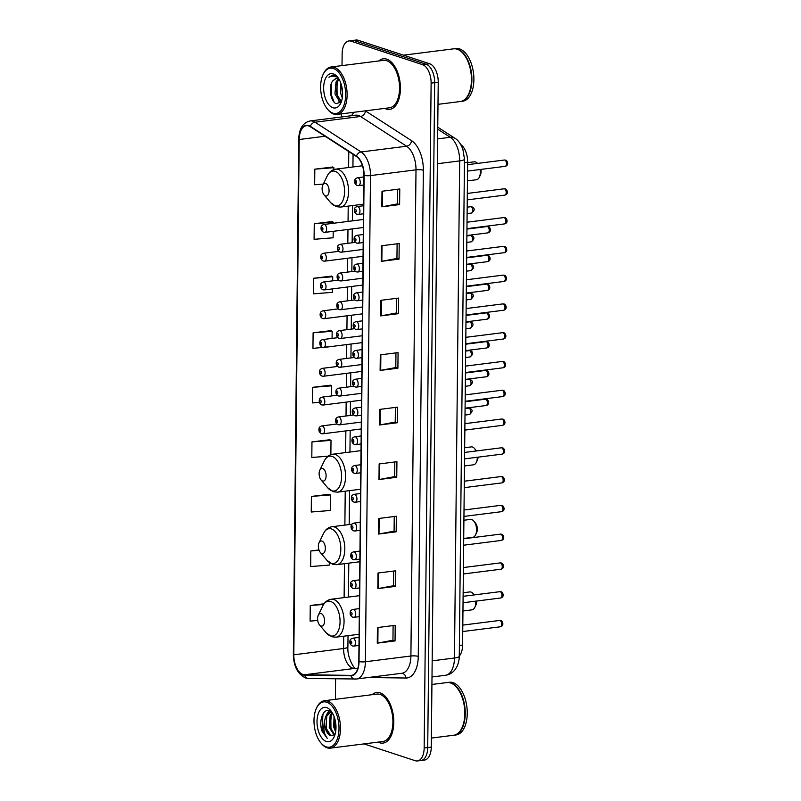 <?xml version="1.0" encoding="UTF-8"?>
<svg xmlns="http://www.w3.org/2000/svg" width="801" height="801" viewBox="0 0 801 801"><rect width="100%" height="100%" fill="white"/><g stroke="black" fill="none" stroke-linecap="round" stroke-linejoin="round"><path stroke-width="1.2" d="M460.805 144.591A15.93 8.561 82.8 0 1 467.654 162.172L462.598 645.075A15.93 8.561 82.8 0 1 459.273 656.079M364.034 743.899L415.268 760.73A15.93 8.561 -97.2 0 0 417.431 760.95L424.54 760.049A15.93 8.561 -97.2 0 0 431.268 747.113L438.227 82.213A15.93 8.561 -97.2 0 0 429.666 63.77L358.137 40.27A15.93 8.561 -97.2 0 0 355.974 40.05L352.42 40.501A15.93 8.561 -97.2 0 1 354.583 40.721A15.93 8.561 -97.2 0 0 352.42 40.501L348.866 40.951A15.93 8.561 -97.2 0 0 342.137 53.887L342.017 65.612M420.986 760.499A15.93 8.561 -97.2 0 0 427.714 747.553L434.673 82.663A15.93 8.561 -97.2 0 0 426.112 64.22L354.583 40.721L426.112 64.22A15.93 8.561 -97.2 0 1 434.673 82.663L427.714 747.553A15.93 8.561 -97.2 0 1 420.986 760.499M379.564 742.747A25.492 13.697 -97.2 0 0 383.028 743.108A25.492 13.697 -97.2 0 0 393.712 719.258A25.492 13.697 -97.2 0 0 380.095 692.875A25.492 13.697 -97.2 0 0 376.64 692.515A25.492 13.697 -97.2 0 0 372.105 694.697A25.492 13.697 -97.2 0 1 376.64 692.515A25.492 13.697 -97.2 0 1 380.095 692.875A25.492 13.697 -97.2 0 1 393.712 719.258A25.492 13.697 -97.2 0 1 383.028 743.108A25.492 13.697 -97.2 0 1 379.564 742.747A25.492 13.697 -97.2 0 1 378.092 742.116A25.492 13.697 -97.2 0 0 379.564 742.747M386.202 109.016A25.492 13.697 -97.2 0 0 389.656 109.377A25.492 13.697 -97.2 0 0 400.35 85.527A25.492 13.697 -97.2 0 0 386.723 59.154A25.492 13.697 -97.2 0 0 383.268 58.793A25.492 13.697 -97.2 0 0 378.743 60.976A25.492 13.697 -97.2 0 1 383.268 58.793A25.492 13.697 -97.2 0 1 386.723 59.154A25.492 13.697 -97.2 0 1 400.35 85.527A25.492 13.697 -97.2 0 1 389.656 109.377A25.492 13.697 -97.2 0 1 386.202 109.016A25.492 13.697 -97.2 0 1 384.73 108.395A25.492 13.697 -97.2 0 0 386.202 109.016M302.938 674.472A16.991 9.131 82.8 0 1 293.807 654.797L299.204 139.504A16.991 9.131 82.8 0 1 306.382 125.697A16.991 9.131 82.8 0 1 310.297 126.718L356.385 156.465A16.991 9.131 82.8 0 1 363.894 175.359L358.808 661.526A16.991 9.131 82.8 0 1 351.629 675.333A16.991 9.131 82.8 0 1 350.948 675.373L304.56 674.752A16.991 9.131 82.8 0 1 302.938 674.472M302.938 674.893A17.422 9.362 -97.2 0 0 304.59 675.173L350.978 675.794A17.422 9.362 -97.2 0 0 359.038 661.606L364.135 175.439A17.422 9.362 -97.2 0 0 356.425 156.075L310.337 126.328A17.422 9.362 -97.2 0 0 298.973 139.424L293.577 654.717A17.422 9.362 -97.2 0 0 302.938 674.893M332.605 167.039L314.823 169.171L314.663 184.761L323.304 184.07M332.035 221.577L314.252 223.719L314.092 239.299L333.136 237.787L333.196 231.329M331.464 276.125L313.682 278.257L313.521 293.837L332.555 292.335L332.595 288.881M330.893 330.663L313.111 332.795L312.951 348.385L331.994 346.433M329.171 494.287L311.399 496.43L311.239 512.009L330.272 510.497L330.443 494.918L329.001 494.207M329.752 439.749L311.969 441.882L311.809 457.471L328.02 456.18M330.322 385.211L312.54 387.344L312.38 402.923L319.479 402.362M417.431 760.95A15.93 8.561 -97.2 0 0 424.16 748.004L431.118 83.114A15.93 8.561 -97.2 0 0 422.558 64.671L351.028 41.171A15.93 8.561 -97.2 0 0 348.866 40.951M341.506 113.852L341.476 116.986M335.599 678.827L335.379 699.333M380.855 300.315L398.638 298.072L398.467 313.662L380.695 315.904L380.855 300.315M381.426 245.777L399.208 243.534L399.038 259.113L381.266 261.356L381.426 245.777M381.997 191.239L399.779 188.986L399.609 204.575L381.837 206.818L381.997 191.239M379.143 463.949L396.926 461.696L396.755 477.286L378.983 479.529L379.143 463.949M378.573 518.487L396.345 516.245L396.185 531.824L378.412 534.067L378.573 518.487M378.002 573.025L395.774 570.783L395.614 586.362L377.842 588.615L378.002 573.025M377.431 627.573L395.203 625.321L395.043 640.91L377.271 643.153L377.431 627.573M380.285 354.863L398.067 352.62L397.897 368.2L380.125 370.442L380.285 354.863M379.714 409.401L397.496 407.158L397.326 422.738L379.554 424.991L379.714 409.401M318.958 549.937L310.828 550.968L310.668 566.547L329.702 565.045L329.732 562.843M324.065 603.764L310.257 605.506L310.097 621.095L317.727 620.485M397.326 422.738L395.233 422.057L380.135 424.9A4.245 0.881 -179.4 0 1 379.554 424.991M397.897 368.2L395.804 367.509M395.954 352.881L395.804 367.549L380.705 370.352A4.245 0.881 -179.4 0 1 380.125 370.442M395.043 640.91L392.951 640.219M393.101 625.591L392.951 640.259L377.852 643.063A4.245 0.881 -179.4 0 1 377.271 643.153M395.614 586.362L393.521 585.681M393.671 571.053L393.521 585.721L378.422 588.525A4.245 0.881 -179.4 0 1 377.842 588.615M396.185 531.824L394.092 531.133M394.242 516.505L394.092 531.173L378.993 533.977A4.245 0.881 -179.4 0 1 378.412 534.067M396.755 477.286L394.663 476.595M394.813 461.967L394.663 476.635L379.564 479.439A4.245 0.881 -179.4 0 1 378.983 479.529M399.609 204.575L397.516 203.885L382.417 206.728A4.245 0.881 -179.4 0 1 381.837 206.818M399.038 259.113L396.946 258.423M397.106 243.794L396.946 258.473L381.847 261.266A4.245 0.881 -179.4 0 1 381.266 261.356M398.467 313.662L396.375 312.971L381.276 315.814A4.245 0.881 -179.4 0 1 380.695 315.904M312.54 387.344L331.584 385.832L331.474 395.954M331.584 385.832L330.142 385.121M311.969 441.882L331.013 440.37L330.863 454.648M331.013 440.37L329.571 439.659M311.399 496.43L330.443 494.918M310.828 550.968L319.088 550.317M310.257 605.506L323.604 604.455M313.111 332.795L332.155 331.294L332.075 338.392M332.155 331.294L330.713 330.573M313.682 278.257L332.725 276.745L332.685 280.841M332.725 276.745L331.284 276.035M314.252 223.719L333.296 222.207L333.286 223.289M333.296 222.207L331.854 221.497M314.823 169.171L333.867 167.669L333.847 169.582M333.867 167.669L332.425 166.948M395.384 407.419L395.233 422.097M396.525 298.342L396.375 313.011M397.676 189.256L397.516 203.925M326.738 702.207A22.839 12.275 -97.2 0 0 316.535 708.064A22.839 12.275 -97.2 0 0 320.951 742.988A22.839 12.275 -97.2 0 0 326.267 746.882A22.839 12.275 -97.2 0 0 339.003 728.65A22.839 12.275 -97.2 0 0 326.738 702.207M320.951 742.988L321.581 743.739A23.9 12.846 -97.2 0 0 327.148 747.814A23.9 12.846 -97.2 0 0 330.382 748.144A23.9 12.846 -97.2 0 0 340.405 725.786A23.9 12.846 -97.2 0 0 327.629 701.055A23.9 12.846 -97.2 0 0 324.395 700.725A23.9 12.846 -97.2 0 0 316.966 707.183L316.535 708.064M330.382 748.144L382.828 741.526A23.9 12.846 -97.2 0 0 392.84 719.168A23.9 12.846 -97.2 0 0 380.075 694.437A23.9 12.846 -97.2 0 0 376.83 694.097L324.395 700.725M431.359 738.071L453.596 735.258A26.553 14.268 -97.2 0 0 461.857 728.089A26.553 14.268 -97.2 0 0 456.72 687.468A26.553 14.268 -97.2 0 0 450.542 682.943A26.553 14.268 -97.2 0 0 446.938 682.572L431.929 684.465M453.817 735.228A26.553 14.268 -97.2 0 0 454.047 735.208A26.553 14.268 -97.2 0 0 465.171 710.367A26.553 14.268 -97.2 0 0 450.983 682.883A26.553 14.268 -97.2 0 0 447.389 682.512A26.553 14.268 -97.2 0 0 447.168 682.542M454.047 735.208L456.039 734.958A26.553 14.268 -97.2 0 0 467.173 710.107A26.553 14.268 -97.2 0 0 452.986 682.632A26.553 14.268 -97.2 0 0 449.391 682.262L447.389 682.512M334.237 735.338L329.261 727.468L330.122 715.633L332.205 712.65M335.619 731.914L333.707 726.908L334.047 716.474M335.859 730.061L334.818 726.767L334.658 718.307M334.718 734.907L330.372 727.328L331.234 715.493L332.565 713.28M331.854 712.109L329.672 710.777C323.053 707.844 318.488 721.14 322.012 731.103L327.239 738.322C324.135 734.547 323.183 729.05 324.375 721.831A12.005 6.448 -97.2 0 0 330.823 735.729L325.927 727.899L326.798 716.054L330.943 711.919M324.375 721.831L325.687 716.194L330.382 711.959L331.724 711.999M330.382 711.959L331.504 711.809M326.317 741.486A17.322 9.302 -97.2 0 0 334.057 737.05A17.322 9.302 -97.2 0 0 330.713 710.557A17.322 9.302 -97.2 0 0 326.678 707.613A17.322 9.302 -97.2 0 0 317.016 721.431A17.322 9.302 -97.2 0 0 326.317 741.486M330.823 735.729L334.988 734.617M461.907 727.969A26.293 14.128 -97.2 0 0 461.957 727.869A26.293 14.128 -97.2 0 0 456.88 687.658A26.293 14.128 -97.2 0 0 456.8 687.558M327.239 738.322L322.052 729.17L322.943 714.522L324.275 712.139M328.2 733.456L326.498 728.61L326.387 717.085M327.719 713.24L329.451 710.697M332.645 732.895L330.943 728.049L330.833 716.525M335.909 729.391L334.818 718.837M326.668 714.442L329.061 710.597M331.103 713.881L331.904 712.189M473.982 594.953A9.031 4.856 -97.2 0 0 473.051 593.591A9.031 4.856 -97.2 0 0 470.948 592.049A9.031 4.856 -97.2 0 0 469.726 591.929L463.138 592.76M321.151 613.566A6.378 3.424 -97.2 0 0 318.307 615.198A6.378 3.424 -97.2 0 0 319.539 624.95A6.378 3.424 -97.2 0 0 321.021 626.032A6.378 3.424 -97.2 0 0 324.575 620.945A6.378 3.424 -97.2 0 0 321.151 613.566M462.948 610.983L471.989 609.841A9.031 4.856 -97.2 0 0 474.793 607.398A9.031 4.856 -97.2 0 0 475.754 601.15M474.793 607.398L475.854 605.206A6.378 3.424 -97.2 0 0 476.555 601.05M463.709 538.462L472.74 537.331A9.031 4.856 -97.2 0 0 475.554 534.888A9.031 4.856 -97.2 0 0 473.812 521.081A9.031 4.856 -97.2 0 0 471.709 519.539A9.031 4.856 -97.2 0 0 470.477 519.408L463.899 520.239M321.912 541.055A6.378 3.424 -97.2 0 0 319.068 542.688A6.378 3.424 -97.2 0 0 320.3 552.43A6.378 3.424 -97.2 0 0 321.782 553.521A6.378 3.424 -97.2 0 0 325.336 548.435A6.378 3.424 -97.2 0 0 321.912 541.055M475.554 534.888L476.615 532.685A6.378 3.424 -97.2 0 0 475.383 522.943L473.812 521.081M476.044 450.993A9.031 4.856 -97.2 0 0 474.562 448.56A9.031 4.856 -97.2 0 0 472.47 447.018A9.031 4.856 -97.2 0 0 471.238 446.898L464.66 447.729M322.673 468.535A6.378 3.424 -97.2 0 0 319.819 470.167A6.378 3.424 -97.2 0 0 321.051 479.919A6.378 3.424 -97.2 0 0 322.543 481A6.378 3.424 -97.2 0 0 326.097 475.914A6.378 3.424 -97.2 0 0 322.673 468.535M464.47 465.952L473.501 464.81A9.031 4.856 -97.2 0 0 476.315 462.367A9.031 4.856 -97.2 0 0 477.316 457.261M476.315 462.367L477.376 460.175A6.378 3.424 -97.2 0 0 478.067 457.161M476.525 450.933A6.378 3.424 -97.2 0 0 476.144 450.422L474.562 448.56M477.496 163.414A9.031 4.856 -97.2 0 0 475.454 161.952A9.031 4.856 -97.2 0 0 474.222 161.822L467.644 162.653M325.657 183.459A6.378 3.424 -97.2 0 0 322.813 185.101A6.378 3.424 -97.2 0 0 324.045 194.843A6.378 3.424 -97.2 0 0 325.526 195.935A6.378 3.424 -97.2 0 0 329.081 190.838A6.378 3.424 -97.2 0 0 325.657 183.459M467.454 180.876L476.485 179.734A9.031 4.856 -97.2 0 0 479.298 177.301A9.031 4.856 -97.2 0 0 480.079 169.512M479.298 177.301L480.36 175.099A6.378 3.424 -97.2 0 0 480.88 169.411M333.366 68.486A22.839 12.275 -97.2 0 0 323.173 74.333A22.839 12.275 -97.2 0 0 327.589 109.266A22.839 12.275 -97.2 0 0 332.906 113.161A22.839 12.275 -97.2 0 0 345.642 94.929A22.839 12.275 -97.2 0 0 333.366 68.486M327.589 109.266L328.22 110.017A23.9 12.846 -97.2 0 0 333.777 114.082A23.9 12.846 -97.2 0 0 337.021 114.423A23.9 12.846 -97.2 0 0 347.043 92.065A23.9 12.846 -97.2 0 0 334.267 67.334A23.9 12.846 -97.2 0 0 331.033 66.994A23.9 12.846 -97.2 0 0 323.604 73.462L323.173 74.333M337.021 114.423L389.466 107.795A23.9 12.846 -97.2 0 0 399.479 85.437A23.9 12.846 -97.2 0 0 386.713 60.716A23.9 12.846 -97.2 0 0 383.469 60.375L331.033 66.994M437.997 104.34L460.235 101.537A26.553 14.268 -97.2 0 0 468.495 94.358A26.553 14.268 -97.2 0 0 463.358 53.747A26.553 14.268 -97.2 0 0 457.181 49.221A26.553 14.268 -97.2 0 0 453.576 48.841L403.484 55.169M460.455 101.507A26.553 14.268 -97.2 0 0 460.675 101.477A26.553 14.268 -97.2 0 0 471.809 76.636A26.553 14.268 -97.2 0 0 457.621 49.161A26.553 14.268 -97.2 0 0 454.027 48.791A26.553 14.268 -97.2 0 0 453.807 48.821M460.675 101.477L462.678 101.226A26.553 14.268 -97.2 0 0 473.812 76.385A26.553 14.268 -97.2 0 0 459.624 48.911A26.553 14.268 -97.2 0 0 456.019 48.531L454.027 48.791M338.983 79.159L336.08 78.348L332.695 80.941L336.33 78.328M341.276 101.897L339.644 101.727L334.958 93.867L336.019 82.002L338.402 78.818M341.376 101.657L336.37 93.687L337.431 81.832L339.073 79.319M342.287 97.952L340.595 93.156L340.906 83.364M342.578 95.139L341.727 86.148M337.902 77.547L335.178 75.524L332.565 75.114L328.961 77.317C331.264 75.905 333.687 75.795 336.22 76.956M332.956 107.755A17.322 9.302 -97.2 0 0 340.685 103.319A17.322 9.302 -97.2 0 0 337.341 76.836A17.322 9.302 -97.2 0 0 333.316 73.882A17.322 9.302 -97.2 0 0 323.654 87.709A17.322 9.302 -97.2 0 0 332.956 107.755M332.695 80.941C327.939 86.808 330.833 101.887 336.15 103.679L341.246 101.947M468.545 94.248A26.293 14.128 -97.2 0 0 468.595 94.138A26.293 14.128 -97.2 0 0 463.519 53.927A26.293 14.128 -97.2 0 0 463.439 53.837M328.961 77.317L332.785 75.094M334.157 102.178L331.444 95.309L331.434 83.244M340.675 102.648L340.075 101.867M338.803 99.654L337.091 94.598L337.001 82.863M342.618 93.357L342.057 87.709M340.255 103.069L339.003 101.397M459.384 645.476L462.598 645.075M464.44 162.573L467.654 162.172M431.268 747.113L424.16 748.004M358.137 40.27L351.028 41.171M429.666 63.77L422.558 64.671M438.227 82.213L431.118 83.114M459.273 656.219A10.623 2.213 -179.4 0 1 454.467 658.022L459.674 160.911A21.247 11.414 -97.2 0 0 450.272 137.291A10.623 8.17 -57.2 0 1 454.918 138.263C457.812 139.734 460.455 143.329 462.848 149.036L464.48 159.109L459.273 656.219C459.213 656.369 459.644 660.344 457.001 666.562L454.978 669.786C452.505 672.88 449.351 674.712 445.496 675.273A21.247 11.414 -97.2 0 0 454.467 658.022L432.17 660.835M437.736 129.201L450.272 137.291L437.636 138.883M464.48 159.109A10.623 2.213 -179.4 0 1 459.674 160.911L437.376 163.724M293.807 654.797L343.579 648.51A16.991 9.131 -97.2 0 0 352.71 668.184A16.991 9.131 -97.2 0 0 354.332 668.465L357.787 668.515M351.569 115.704A26.553 14.268 82.8 0 1 354.022 112.28M310.337 126.328A5.307 4.085 -57.2 0 1 315.013 122.223L360.52 116.475A21.247 11.414 -97.2 0 0 358.498 115.494A21.247 11.414 -97.2 0 0 355.624 115.194L310.117 120.941A21.247 11.414 82.8 0 1 315.013 122.223L361.091 151.97A21.247 11.414 82.8 0 1 370.493 175.589L365.396 661.756A5.307 1.111 -179.4 0 1 359.038 661.606M298.973 139.424A5.307 1.111 -179.4 0 1 298.743 139.104L293.346 654.387C293.667 666.362 297.742 674.212 305.561 677.936L308.665 678.467A5.307 4.466 -89.2 0 1 304.59 675.173M364.135 175.439A5.307 1.111 0.6 0 0 370.493 175.589L415.999 169.842A21.247 11.414 -97.2 0 0 406.598 146.223L360.52 116.475A5.307 4.085 122.8 0 0 365.516 110.959L411.604 140.706A26.553 14.268 82.8 0 1 423.349 170.233L418.262 656.399A26.553 14.268 82.8 0 1 405.977 678.026L368.2 677.526M356.425 156.075A5.307 4.085 -57.2 0 1 361.091 151.97L406.598 146.223A5.307 4.085 122.8 0 0 411.604 140.706M355.574 679.058A5.307 4.466 -89.2 0 1 355.053 679.088A5.307 4.466 -89.2 0 1 350.978 675.794M418.262 656.399A5.307 1.111 -179.4 0 0 410.903 656.009L365.396 661.756A21.247 11.414 82.8 0 1 356.435 679.008L401.942 673.261A21.247 11.414 -97.2 0 0 410.903 656.009L415.999 169.842A5.307 1.111 -179.4 0 1 423.349 170.233M405.977 678.026A5.307 4.466 90.8 0 0 401.752 673.291M299.204 139.504L325.046 136.24M348.785 151.569L348.615 167.519M348.215 206.107L348.055 221.416M347.974 229.456L347.824 243.334M347.674 258.242L347.524 272.11M347.364 287.018L347.223 300.886M347.063 315.794L346.923 329.662M346.763 344.57L346.623 358.437M346.463 373.346L346.322 387.213M346.162 402.122L346.022 415.989M345.862 430.898L345.631 452.585M345.231 491.183L344.871 525.106M344.47 563.704L344.12 597.616M343.709 636.214L343.579 648.51A9.562 1.992 -179.4 0 0 347.904 646.888C347.003 658.422 355.243 670.067 355.604 668.455M304.56 674.752L354.332 668.465A9.562 8.04 90.8 0 1 355.274 668.414L357.807 668.445M350.948 675.373L352.3 675.203M380.295 409.331L380.135 424.9M379.724 463.869L379.564 479.439M379.153 518.417L378.993 533.977M378.583 572.955L378.422 588.525M378.012 627.493L377.852 643.063M380.865 354.783L380.705 370.352M381.436 300.245L381.276 315.814M382.007 245.707L381.847 261.266M382.578 191.159L382.417 206.728M319.539 624.95L326.177 632.8A17.562 9.442 -97.2 0 0 330.272 635.794A17.562 9.442 -97.2 0 0 340.065 621.776A17.562 9.442 -97.2 0 0 330.633 601.441A17.562 9.442 -97.2 0 0 322.783 605.936L318.307 615.198M359.088 634.272L335.989 637.185A19.124 10.273 -97.2 0 0 343.999 619.303A19.124 10.273 -97.2 0 0 333.787 599.518A19.124 10.273 -97.2 0 0 331.193 599.248C327.519 599.819 324.715 602.052 322.783 605.936M320.3 552.43L326.938 560.289A17.562 9.442 -97.2 0 0 331.033 563.283A17.562 9.442 -97.2 0 0 340.825 549.256A17.562 9.442 -97.2 0 0 331.394 528.92A17.562 9.442 -97.2 0 0 323.544 533.426L319.068 542.688M359.849 561.751L336.75 564.675A19.124 10.273 -97.2 0 0 344.76 546.793A19.124 10.273 -97.2 0 0 334.548 527.008A19.124 10.273 -97.2 0 0 331.954 526.738C328.28 527.298 325.476 529.531 323.544 533.426M321.051 479.919L327.699 487.769A17.562 9.442 -97.2 0 0 331.784 490.763A17.562 9.442 -97.2 0 0 341.586 476.745A17.562 9.442 -97.2 0 0 332.145 456.41A17.562 9.442 -97.2 0 0 324.305 460.905L319.819 470.167M360.61 489.241L337.511 492.164A19.124 10.273 -97.2 0 0 345.521 474.272A19.124 10.273 -97.2 0 0 335.309 454.487A19.124 10.273 -97.2 0 0 332.715 454.217C329.041 454.788 326.237 457.021 324.305 460.905M324.045 194.843L330.683 202.703A17.562 9.442 -97.2 0 0 334.778 205.697A17.562 9.442 -97.2 0 0 344.57 191.669A17.562 9.442 -97.2 0 0 335.138 171.334A17.562 9.442 -97.2 0 0 327.289 175.84L322.813 185.101M363.594 204.165L340.495 207.089A19.124 10.273 -97.2 0 0 348.505 189.196A19.124 10.273 -97.2 0 0 338.292 169.422A19.124 10.273 -97.2 0 0 335.699 169.151C332.025 169.712 329.221 171.945 327.289 175.84M468.595 408.17L469.827 408.29C473.001 409.782 472.85 411.854 469.386 414.497A3.184 1.712 -97.2 0 0 470.728 411.514A3.184 1.712 -97.2 0 0 469.026 408.22A3.184 1.712 -97.2 0 0 468.595 408.17L465.071 408.62M322.372 425.962A3.985 2.143 82.8 0 1 324.505 430.087A3.985 2.143 82.8 0 1 322.833 433.812L321.491 433.681C319.429 432.59 318.608 430.958 319.028 428.785C318.988 427.434 319.919 426.472 321.832 425.912A3.985 2.143 82.8 0 1 322.372 425.962M320.1 431.439A1.332 0.711 -97.2 0 0 320.841 430.377A1.332 0.711 -97.2 0 0 320.12 428.845A1.332 0.711 -97.2 0 0 319.379 429.897A1.332 0.711 -97.2 0 0 320.1 431.439M468.895 379.394L470.127 379.514C473.301 381.006 473.151 383.078 469.686 385.722A3.184 1.712 -97.2 0 0 471.028 382.738A3.184 1.712 -97.2 0 0 469.326 379.444A3.184 1.712 -97.2 0 0 468.895 379.394L465.371 379.844M322.673 397.186A3.985 2.143 82.8 0 1 324.805 401.311A3.985 2.143 82.8 0 1 323.133 405.036L321.792 404.905C319.729 403.814 318.908 402.182 319.329 400.009C319.289 398.658 320.23 397.696 322.132 397.126A3.985 2.143 82.8 0 1 322.673 397.186M320.4 402.663A1.332 0.711 -97.2 0 0 321.141 401.601A1.332 0.711 -97.2 0 0 320.43 400.059A1.332 0.711 -97.2 0 0 319.689 401.121A1.332 0.711 -97.2 0 0 320.4 402.663M469.196 350.618L470.427 350.738C473.601 352.23 473.451 354.302 469.997 356.946A3.184 1.712 -97.2 0 0 471.328 353.962A3.184 1.712 -97.2 0 0 469.626 350.668A3.184 1.712 -97.2 0 0 469.196 350.618L465.671 351.068M322.973 368.41A3.985 2.143 82.8 0 1 325.106 372.525A3.985 2.143 82.8 0 1 323.434 376.26L322.092 376.13C320.03 375.038 319.209 373.406 319.629 371.233C319.589 369.882 320.53 368.921 322.433 368.35A3.985 2.143 82.8 0 1 322.973 368.41M320.7 373.887A1.332 0.711 -97.2 0 0 321.441 372.825A1.332 0.711 -97.2 0 0 320.73 371.284A1.332 0.711 -97.2 0 0 319.989 372.345A1.332 0.711 -97.2 0 0 320.7 373.887M469.496 321.842L470.728 321.962C473.902 323.454 473.751 325.516 470.297 328.17A3.184 1.712 -97.2 0 0 471.629 325.186A3.184 1.712 -97.2 0 0 469.927 321.892A3.184 1.712 -97.2 0 0 469.496 321.842L465.972 322.282M323.274 339.634A3.985 2.143 82.8 0 1 325.406 343.749A3.985 2.143 82.8 0 1 323.734 347.484L322.392 347.344C320.33 346.262 319.509 344.63 319.929 342.458C319.889 341.096 320.831 340.135 322.733 339.574A3.985 2.143 82.8 0 1 323.274 339.634M321.001 345.111A1.332 0.711 -97.2 0 0 321.742 344.05A1.332 0.711 -97.2 0 0 321.031 342.508A1.332 0.711 -97.2 0 0 320.29 343.569A1.332 0.711 -97.2 0 0 321.001 345.111M469.797 293.066L471.028 293.186C474.202 294.678 474.062 296.74 470.598 299.384A3.184 1.712 -97.2 0 0 471.929 296.41A3.184 1.712 -97.2 0 0 470.227 293.106A3.184 1.712 -97.2 0 0 469.797 293.066L466.272 293.506M323.574 310.858A3.985 2.143 82.8 0 1 325.707 314.973A3.985 2.143 82.8 0 1 324.035 318.698L322.693 318.568C320.63 317.486 319.809 315.854 320.23 313.682C320.19 312.32 321.131 311.359 323.043 310.798A3.985 2.143 82.8 0 1 323.574 310.858M321.301 316.325A1.332 0.711 -97.2 0 0 322.042 315.274A1.332 0.711 -97.2 0 0 321.331 313.732A1.332 0.711 -97.2 0 0 320.59 314.793A1.332 0.711 -97.2 0 0 321.301 316.325M470.097 264.29L471.328 264.41C474.502 265.902 474.362 267.965 470.898 270.608A3.184 1.712 -97.2 0 0 472.23 267.634A3.184 1.712 -97.2 0 0 470.527 264.33A3.184 1.712 -97.2 0 0 470.097 264.29L466.572 264.73M323.884 282.072A3.985 2.143 82.8 0 1 326.007 286.197A3.985 2.143 82.8 0 1 324.335 289.922L322.993 289.792C320.931 288.71 320.11 287.078 320.53 284.906C320.5 283.544 321.431 282.583 323.344 282.022A3.985 2.143 82.8 0 1 323.884 282.072M321.601 287.549A1.332 0.711 -97.2 0 0 322.342 286.488A1.332 0.711 -97.2 0 0 321.632 284.956A1.332 0.711 -97.2 0 0 320.891 286.017A1.332 0.711 -97.2 0 0 321.601 287.549M470.397 235.514L471.629 235.624C474.803 237.116 474.663 239.189 471.198 241.832A3.184 1.712 -97.2 0 0 472.53 238.848A3.184 1.712 -97.2 0 0 470.828 235.554A3.184 1.712 -97.2 0 0 470.397 235.514L466.873 235.955M324.185 253.296A3.985 2.143 82.8 0 1 326.307 257.421A3.985 2.143 82.8 0 1 324.635 261.146L323.294 261.016C321.241 259.925 320.41 258.302 320.831 256.12C320.8 254.768 321.732 253.807 323.644 253.246A3.985 2.143 82.8 0 1 324.185 253.296M321.902 258.773A1.332 0.711 -97.2 0 0 322.643 257.712A1.332 0.711 -97.2 0 0 321.932 256.18A1.332 0.711 -97.2 0 0 321.191 257.241A1.332 0.711 -97.2 0 0 321.902 258.773M470.698 206.728L471.929 206.848C475.103 208.34 474.963 210.413 471.499 213.056A3.184 1.712 -97.2 0 0 472.83 210.072A3.184 1.712 -97.2 0 0 471.128 206.778A3.184 1.712 -97.2 0 0 470.698 206.728L467.183 207.179M324.485 224.52A3.985 2.143 82.8 0 1 326.608 228.645A3.985 2.143 82.8 0 1 324.946 232.37L323.604 232.24C321.541 231.149 320.72 229.517 321.131 227.344C321.101 225.992 322.032 225.031 323.944 224.47A3.985 2.143 82.8 0 1 324.485 224.52M322.202 229.997A1.332 0.711 -97.2 0 0 322.943 228.936A1.332 0.711 -97.2 0 0 322.232 227.404A1.332 0.711 -97.2 0 0 321.491 228.455A1.332 0.711 -97.2 0 0 322.202 229.997M485.686 399.258A3.184 1.712 -97.2 0 0 485.256 399.208L486.487 399.329C488.019 399.168 490.552 404.485 486.057 405.536A3.184 1.712 -97.2 0 0 487.388 402.553A3.184 1.712 -97.2 0 0 485.686 399.258M353.621 415.038L338.503 416.941A3.985 2.143 82.8 0 1 339.043 417.001A3.985 2.143 82.8 0 1 341.166 421.116A3.985 2.143 82.8 0 1 339.504 424.85L361.311 422.087M336.79 419.874A1.332 0.711 -97.2 0 0 336.05 420.936A1.332 0.711 -97.2 0 0 336.76 422.477A1.332 0.711 -97.2 0 0 337.501 421.416A1.332 0.711 -97.2 0 0 336.79 419.874M485.997 370.473A3.184 1.712 -97.2 0 0 485.556 370.432L486.798 370.553C488.32 370.392 490.853 375.709 486.357 376.76A3.184 1.712 -97.2 0 0 487.699 373.777A3.184 1.712 -97.2 0 0 485.997 370.473M353.922 386.252L338.803 388.165A3.985 2.143 82.8 0 1 339.344 388.225A3.985 2.143 82.8 0 1 341.466 392.34A3.985 2.143 82.8 0 1 339.804 396.064L361.611 393.311M337.091 391.098A1.332 0.711 -97.2 0 0 336.35 392.16A1.332 0.711 -97.2 0 0 337.061 393.702A1.332 0.711 -97.2 0 0 337.802 392.64A1.332 0.711 -97.2 0 0 337.091 391.098M486.297 341.697A3.184 1.712 -97.2 0 0 485.857 341.657L487.098 341.777C488.62 341.616 491.153 346.933 486.658 347.974A3.184 1.712 -97.2 0 0 487.999 345.001A3.184 1.712 -97.2 0 0 486.297 341.697M354.222 357.476L339.103 359.389A3.985 2.143 82.8 0 1 339.644 359.449A3.985 2.143 82.8 0 1 341.777 363.564A3.985 2.143 82.8 0 1 340.105 367.289L361.922 364.535M337.391 362.322A1.332 0.711 -97.2 0 0 336.65 363.384A1.332 0.711 -97.2 0 0 337.371 364.916A1.332 0.711 -97.2 0 0 338.112 363.864A1.332 0.711 -97.2 0 0 337.391 362.322M486.597 312.921A3.184 1.712 -97.2 0 0 486.167 312.881L487.398 313.001C488.92 312.841 491.454 318.157 486.958 319.199A3.184 1.712 -97.2 0 0 488.3 316.225A3.184 1.712 -97.2 0 0 486.597 312.921M354.523 328.7L339.404 330.613A3.985 2.143 82.8 0 1 339.944 330.663A3.985 2.143 82.8 0 1 342.077 334.788A3.985 2.143 82.8 0 1 340.405 338.513L362.222 335.759M337.692 333.546A1.332 0.711 -97.2 0 0 336.951 334.608A1.332 0.711 -97.2 0 0 337.672 336.14A1.332 0.711 -97.2 0 0 338.412 335.078A1.332 0.711 -97.2 0 0 337.692 333.546M486.898 284.145A3.184 1.712 -97.2 0 0 486.467 284.105L487.699 284.215C489.221 284.065 491.754 289.381 487.258 290.423A3.184 1.712 -97.2 0 0 488.6 287.439A3.184 1.712 -97.2 0 0 486.898 284.145M354.823 299.924L339.704 301.837A3.985 2.143 82.8 0 1 340.245 301.887A3.985 2.143 82.8 0 1 342.377 306.012A3.985 2.143 82.8 0 1 340.705 309.737L362.523 306.983M338.002 304.77A1.332 0.711 -97.2 0 0 337.261 305.832A1.332 0.711 -97.2 0 0 337.972 307.364A1.332 0.711 -97.2 0 0 338.713 306.302A1.332 0.711 -97.2 0 0 338.002 304.77M487.198 255.369A3.184 1.712 -97.2 0 0 486.768 255.319L487.999 255.439C489.521 255.289 492.054 260.605 487.569 261.647A3.184 1.712 -97.2 0 0 488.9 258.663A3.184 1.712 -97.2 0 0 487.198 255.369M355.123 271.149L340.004 273.051A3.985 2.143 82.8 0 1 340.545 273.111A3.985 2.143 82.8 0 1 342.678 277.236A3.985 2.143 82.8 0 1 341.006 280.961L362.823 278.207M338.302 275.995A1.332 0.711 -97.2 0 0 337.561 277.046A1.332 0.711 -97.2 0 0 338.272 278.588A1.332 0.711 -97.2 0 0 339.013 277.526A1.332 0.711 -97.2 0 0 338.302 275.995M487.499 226.593A3.184 1.712 -97.2 0 0 487.068 226.543L488.3 226.663C489.822 226.513 492.355 231.829 487.869 232.871A3.184 1.712 -97.2 0 0 489.201 229.887A3.184 1.712 -97.2 0 0 487.499 226.593M355.424 242.373L340.305 244.275A3.985 2.143 82.8 0 1 340.846 244.335A3.985 2.143 82.8 0 1 342.978 248.46A3.985 2.143 82.8 0 1 341.306 252.185L363.123 249.431M338.603 247.209A1.332 0.711 -97.2 0 0 337.862 248.27A1.332 0.711 -97.2 0 0 338.573 249.812A1.332 0.711 -97.2 0 0 339.314 248.751A1.332 0.711 -97.2 0 0 338.603 247.209M499.944 620.505A3.184 1.712 -97.2 0 0 499.514 620.465L500.745 620.585C502.277 620.425 504.81 625.741 500.315 626.793A3.184 1.712 -97.2 0 0 501.646 623.809A3.184 1.712 -97.2 0 0 499.944 620.505M359.058 637.406L352.76 638.197A3.985 2.143 82.8 0 1 353.301 638.257A3.985 2.143 82.8 0 1 355.424 642.372A3.985 2.143 82.8 0 1 353.752 646.097L358.978 645.446M351.048 641.13A1.332 0.711 -97.2 0 0 350.307 642.192A1.332 0.711 -97.2 0 0 351.018 643.724A1.332 0.711 -97.2 0 0 351.759 642.672A1.332 0.711 -97.2 0 0 351.048 641.13M500.245 591.729A3.184 1.712 -97.2 0 0 499.814 591.689L501.046 591.809C502.577 591.649 505.111 596.965 500.615 598.007A3.184 1.712 -97.2 0 0 501.947 595.033A3.184 1.712 -97.2 0 0 500.245 591.729M359.359 608.62L353.061 609.421A3.985 2.143 82.8 0 1 353.601 609.481A3.985 2.143 82.8 0 1 355.724 613.596A3.985 2.143 82.8 0 1 354.062 617.321L359.279 616.66M351.349 612.354A1.332 0.711 -97.2 0 0 350.608 613.416A1.332 0.711 -97.2 0 0 351.319 614.948A1.332 0.711 -97.2 0 0 352.06 613.896A1.332 0.711 -97.2 0 0 351.349 612.354M500.555 562.953A3.184 1.712 -97.2 0 0 500.114 562.913L501.356 563.033C502.878 562.873 505.411 568.189 500.915 569.231A3.184 1.712 -97.2 0 0 502.257 566.257A3.184 1.712 -97.2 0 0 500.555 562.953M359.659 579.844L353.361 580.645A3.985 2.143 82.8 0 1 353.902 580.695A3.985 2.143 82.8 0 1 356.024 584.82A3.985 2.143 82.8 0 1 354.362 588.545L359.579 587.884M351.649 583.579A1.332 0.711 -97.2 0 0 350.908 584.64A1.332 0.711 -97.2 0 0 351.619 586.172A1.332 0.711 -97.2 0 0 352.36 585.11A1.332 0.711 -97.2 0 0 351.649 583.579M500.855 534.177A3.184 1.712 -97.2 0 0 500.415 534.137L501.656 534.247C503.178 534.097 505.711 539.413 501.216 540.455A3.184 1.712 -97.2 0 0 502.557 537.471A3.184 1.712 -97.2 0 0 500.855 534.177M359.959 551.068L353.662 551.869A3.985 2.143 82.8 0 1 354.202 551.919A3.985 2.143 82.8 0 1 356.335 556.044A3.985 2.143 82.8 0 1 354.663 559.769L359.879 559.108M351.949 554.803A1.332 0.711 -97.2 0 0 351.208 555.864A1.332 0.711 -97.2 0 0 351.929 557.396A1.332 0.711 -97.2 0 0 352.67 556.335A1.332 0.711 -97.2 0 0 351.949 554.803M501.156 505.401A3.184 1.712 -97.2 0 0 500.725 505.351L501.957 505.471C503.479 505.321 506.012 510.637 501.516 511.679A3.184 1.712 -97.2 0 0 502.858 508.695A3.184 1.712 -97.2 0 0 501.156 505.401M360.27 522.292L353.962 523.083A3.985 2.143 82.8 0 1 354.503 523.143A3.985 2.143 82.8 0 1 356.635 527.268A3.985 2.143 82.8 0 1 354.963 530.993L360.18 530.332M352.25 526.027A1.332 0.711 -97.2 0 0 351.509 527.078A1.332 0.711 -97.2 0 0 352.23 528.62A1.332 0.711 -97.2 0 0 352.971 527.559A1.332 0.711 -97.2 0 0 352.25 526.027M501.456 476.625A3.184 1.712 -97.2 0 0 501.025 476.575L502.257 476.695C503.779 476.545 506.312 481.862 501.816 482.903A3.184 1.712 -97.2 0 0 503.158 479.919A3.184 1.712 -97.2 0 0 501.456 476.625M360.57 493.516L354.262 494.307A3.985 2.143 82.8 0 1 354.803 494.367A3.985 2.143 82.8 0 1 356.936 498.492A3.985 2.143 82.8 0 1 355.264 502.217L360.48 501.556M352.56 497.241A1.332 0.711 -97.2 0 0 351.819 498.302A1.332 0.711 -97.2 0 0 352.53 499.844A1.332 0.711 -97.2 0 0 353.271 498.783A1.332 0.711 -97.2 0 0 352.56 497.241M501.756 447.849A3.184 1.712 -97.2 0 0 501.326 447.799L502.557 447.919C504.079 447.759 506.612 453.076 502.127 454.127A3.184 1.712 -97.2 0 0 503.459 451.143A3.184 1.712 -97.2 0 0 501.756 447.849M360.871 464.74L354.563 465.531A3.985 2.143 82.8 0 1 355.103 465.591A3.985 2.143 82.8 0 1 357.236 469.706A3.985 2.143 82.8 0 1 355.564 473.441L360.78 472.78M352.861 468.465A1.332 0.711 -97.2 0 0 352.12 469.526A1.332 0.711 -97.2 0 0 352.83 471.068A1.332 0.711 -97.2 0 0 353.571 470.007A1.332 0.711 -97.2 0 0 352.861 468.465M502.057 419.063A3.184 1.712 -97.2 0 0 501.626 419.023L502.858 419.143C504.38 418.983 506.913 424.3 502.427 425.351A3.184 1.712 -97.2 0 0 503.759 422.367A3.184 1.712 -97.2 0 0 502.057 419.063M361.171 435.964L354.863 436.755A3.985 2.143 82.8 0 1 355.404 436.815A3.985 2.143 82.8 0 1 357.536 440.93A3.985 2.143 82.8 0 1 355.864 444.655L361.081 444.004M353.161 439.689A1.332 0.711 -97.2 0 0 352.42 440.75A1.332 0.711 -97.2 0 0 353.131 442.292A1.332 0.711 -97.2 0 0 353.872 441.231A1.332 0.711 -97.2 0 0 353.161 439.689M502.357 390.287A3.184 1.712 -97.2 0 0 501.927 390.247L503.158 390.367C504.68 390.207 507.213 395.524 502.728 396.565A3.184 1.712 -97.2 0 0 504.059 393.591A3.184 1.712 -97.2 0 0 502.357 390.287M361.471 407.178L355.173 407.979A3.985 2.143 82.8 0 1 355.704 408.039A3.985 2.143 82.8 0 1 357.837 412.155A3.985 2.143 82.8 0 1 356.165 415.879L361.391 415.228M353.461 410.913A1.332 0.711 -97.2 0 0 352.72 411.974A1.332 0.711 -97.2 0 0 353.431 413.506A1.332 0.711 -97.2 0 0 354.172 412.455A1.332 0.711 -97.2 0 0 353.461 410.913M502.658 361.511A3.184 1.712 -97.2 0 0 502.227 361.471L503.459 361.591C504.98 361.431 507.524 366.748 503.028 367.789A3.184 1.712 -97.2 0 0 504.36 364.815A3.184 1.712 -97.2 0 0 502.658 361.511M361.772 378.402L355.474 379.203A3.985 2.143 82.8 0 1 356.014 379.253A3.985 2.143 82.8 0 1 358.137 383.379A3.985 2.143 82.8 0 1 356.465 387.103L361.692 386.442M353.762 382.137A1.332 0.711 -97.2 0 0 353.021 383.198A1.332 0.711 -97.2 0 0 353.732 384.73A1.332 0.711 -97.2 0 0 354.473 383.669A1.332 0.711 -97.2 0 0 353.762 382.137M502.958 332.735A3.184 1.712 -97.2 0 0 502.527 332.695L503.759 332.805C505.291 332.655 507.824 337.972 503.328 339.013A3.184 1.712 -97.2 0 0 504.66 336.03A3.184 1.712 -97.2 0 0 502.958 332.735M362.072 349.626L355.774 350.427A3.985 2.143 82.8 0 1 356.315 350.478A3.985 2.143 82.8 0 1 358.437 354.603A3.985 2.143 82.8 0 1 356.765 358.327L361.992 357.667M354.062 353.361A1.332 0.711 -97.2 0 0 353.321 354.422A1.332 0.711 -97.2 0 0 354.032 355.954A1.332 0.711 -97.2 0 0 354.773 354.893A1.332 0.711 -97.2 0 0 354.062 353.361M503.258 303.959A3.184 1.712 -97.2 0 0 502.828 303.909L504.059 304.03C505.591 303.879 508.124 309.196 503.629 310.237A3.184 1.712 -97.2 0 0 504.96 307.254A3.184 1.712 -97.2 0 0 503.258 303.959M362.372 320.851L356.075 321.642A3.985 2.143 82.8 0 1 356.615 321.702A3.985 2.143 82.8 0 1 358.738 325.827A3.985 2.143 82.8 0 1 357.076 329.551L362.292 328.891M354.362 324.585A1.332 0.711 -97.2 0 0 353.621 325.637A1.332 0.711 -97.2 0 0 354.332 327.178A1.332 0.711 -97.2 0 0 355.073 326.117A1.332 0.711 -97.2 0 0 354.362 324.585M503.569 275.184A3.184 1.712 -97.2 0 0 503.128 275.133L504.37 275.254C505.892 275.103 508.425 280.42 503.929 281.461A3.184 1.712 -97.2 0 0 505.271 278.478A3.184 1.712 -97.2 0 0 503.569 275.184M362.673 292.075L356.375 292.866A3.985 2.143 82.8 0 1 356.916 292.926A3.985 2.143 82.8 0 1 359.038 297.051A3.985 2.143 82.8 0 1 357.376 300.775L362.593 300.115M354.663 295.799A1.332 0.711 -97.2 0 0 353.922 296.861A1.332 0.711 -97.2 0 0 354.633 298.403A1.332 0.711 -97.2 0 0 355.374 297.341A1.332 0.711 -97.2 0 0 354.663 295.799M503.869 246.408A3.184 1.712 -97.2 0 0 503.428 246.358L504.67 246.478C506.192 246.318 508.725 251.634 504.23 252.685A3.184 1.712 -97.2 0 0 505.571 249.702A3.184 1.712 -97.2 0 0 503.869 246.408M362.973 263.299L356.675 264.09A3.985 2.143 82.8 0 1 357.216 264.15A3.985 2.143 82.8 0 1 359.349 268.265A3.985 2.143 82.8 0 1 357.677 272L362.893 271.339M354.963 267.023A1.332 0.711 -97.2 0 0 354.222 268.085A1.332 0.711 -97.2 0 0 354.943 269.627A1.332 0.711 -97.2 0 0 355.684 268.565A1.332 0.711 -97.2 0 0 354.963 267.023M504.169 217.622A3.184 1.712 -97.2 0 0 503.739 217.582L504.97 217.702C506.492 217.542 509.025 222.858 504.53 223.91A3.184 1.712 -97.2 0 0 505.872 220.926A3.184 1.712 -97.2 0 0 504.169 217.622M363.284 234.523L356.976 235.314A3.985 2.143 82.8 0 1 357.516 235.374A3.985 2.143 82.8 0 1 359.649 239.489A3.985 2.143 82.8 0 1 357.977 243.214L363.193 242.563M355.264 238.247A1.332 0.711 -97.2 0 0 354.523 239.309A1.332 0.711 -97.2 0 0 355.243 240.851A1.332 0.711 -97.2 0 0 355.984 239.789A1.332 0.711 -97.2 0 0 355.264 238.247M504.47 188.846A3.184 1.712 -97.2 0 0 504.039 188.806L505.271 188.926C506.793 188.766 509.326 194.082 504.83 195.124A3.184 1.712 -97.2 0 0 506.172 192.15A3.184 1.712 -97.2 0 0 504.47 188.846M363.584 205.737L357.276 206.538A3.985 2.143 82.8 0 1 357.817 206.598A3.985 2.143 82.8 0 1 359.949 210.713A3.985 2.143 82.8 0 1 358.277 214.438L363.494 213.787M355.564 209.472A1.332 0.711 -97.2 0 0 354.833 210.533A1.332 0.711 -97.2 0 0 355.544 212.065A1.332 0.711 -97.2 0 0 356.285 211.013A1.332 0.711 -97.2 0 0 355.564 209.472M504.77 160.07A3.184 1.712 -97.2 0 0 504.34 160.03L505.571 160.15C507.093 159.99 509.626 165.306 505.141 166.348A3.184 1.712 -97.2 0 0 506.472 163.374A3.184 1.712 -97.2 0 0 504.77 160.07M363.884 176.961L357.576 177.762A3.985 2.143 82.8 0 1 358.117 177.812A3.985 2.143 82.8 0 1 360.25 181.937A3.985 2.143 82.8 0 1 358.578 185.662L363.794 185.001M355.874 180.696A1.332 0.711 -97.2 0 0 355.133 181.757A1.332 0.711 -97.2 0 0 355.844 183.289A1.332 0.711 -97.2 0 0 356.585 182.227A1.332 0.711 -97.2 0 0 355.874 180.696M445.496 675.273L431.999 676.975M437.757 127.189L454.918 138.263M308.665 678.467L356.435 679.008M310.117 120.941C302.878 122.673 299.093 128.721 298.743 139.104M353.071 154.333L352.931 166.968M352.53 205.567L352.37 220.876M352.29 228.916L352.14 242.783M351.979 257.692L351.839 271.559M351.679 286.468L351.539 300.335M351.379 315.244L351.238 329.121M351.078 344.03L350.938 357.897M350.778 372.805L350.638 386.673M350.478 401.581L350.327 415.449M350.177 430.357L349.947 452.044M349.546 490.643L349.186 524.555M348.785 563.153L348.425 597.075M348.024 635.674L347.904 646.888M335.989 637.185L331.794 636.775L326.177 632.8M359.499 595.674L331.193 599.248M474.182 594.923L473.051 593.591M336.75 564.675L332.555 564.254L326.938 560.289M351.949 524.204L331.954 526.738M337.511 492.164L333.316 491.744L327.699 487.769M361.011 450.643L332.715 454.217M340.495 207.089L336.3 206.668L330.683 202.703M362.473 165.767L335.699 169.151M469.386 414.497L465.001 415.048M361.241 428.956L322.833 433.812M336.951 423.999L321.832 425.912M469.686 385.722L465.301 386.272M361.541 400.18L323.133 405.036M337.251 395.223L322.132 397.126M469.997 356.946L465.601 357.496M361.842 371.404L323.434 376.26M337.551 366.447L322.433 368.35M470.297 328.17L465.902 328.72M362.142 342.628L323.734 347.484M337.852 337.662L322.733 339.574M470.598 299.384L466.202 299.944M362.452 313.852L324.035 318.698M338.152 308.886L323.043 310.798M470.898 270.608L466.512 271.169M362.753 285.076L324.335 289.922M338.453 280.11L323.344 282.022M471.198 241.832L466.813 242.383M363.053 256.3L324.635 261.146M338.763 251.334L323.644 253.246M471.499 213.056L467.113 213.607M363.354 227.514L324.946 232.37M363.434 219.474L323.944 224.47M485.256 399.208L465.141 401.752M338.503 416.941C336.59 417.511 335.659 418.472 335.689 419.824C335.279 421.997 336.1 423.629 338.162 424.72L339.504 424.85M486.057 405.536L465.071 408.18M485.556 370.432L465.441 372.976M338.803 388.165C336.891 388.725 335.959 389.686 335.999 391.048C335.579 393.221 336.4 394.853 338.463 395.934L339.804 396.064M486.357 376.76L465.371 379.404M485.857 341.657L465.741 344.2M339.103 359.389C337.191 359.949 336.26 360.911 336.3 362.272C335.879 364.445 336.7 366.077 338.763 367.158L340.105 367.289M486.658 347.974L465.671 350.628M486.167 312.881L466.042 315.414M339.404 330.613C337.491 331.173 336.56 332.135 336.6 333.496C336.18 335.669 337.001 337.301 339.063 338.382L340.405 338.513M486.958 319.199L465.982 321.852M486.467 284.105L466.342 286.638M339.704 301.837C337.802 302.398 336.861 303.359 336.901 304.71C336.48 306.893 337.301 308.515 339.364 309.607L340.705 309.737M487.258 290.423L466.282 293.076M486.768 255.319L466.653 257.862M340.004 273.051C338.102 273.622 337.161 274.583 337.201 275.934C336.78 278.107 337.601 279.739 339.664 280.831L341.006 280.961M487.569 261.647L466.582 264.3M487.068 226.543L466.953 229.086M340.305 244.275C338.402 244.846 337.461 245.807 337.501 247.159C337.081 249.331 337.902 250.963 339.964 252.055L341.306 252.185M487.869 232.871L466.883 235.524M499.514 620.465L462.798 625.1M352.76 638.197C350.848 638.757 349.917 639.719 349.947 641.08C349.526 643.253 350.357 644.885 352.41 645.966L353.752 646.097M500.315 626.793L462.738 631.538M499.814 591.689L463.108 596.324M353.061 609.421C351.148 609.982 350.217 610.943 350.247 612.304C349.837 614.477 350.658 616.109 352.72 617.191L354.062 617.321M500.615 598.007L463.038 602.752M500.114 562.913L463.409 567.549M353.361 580.645C351.449 581.206 350.518 582.167 350.558 583.528C350.137 585.701 350.958 587.333 353.021 588.415L354.362 588.545M500.915 569.231L463.338 573.977M500.415 534.137L463.709 538.773M353.662 551.869C351.749 552.43 350.818 553.391 350.858 554.743C350.438 556.925 351.259 558.547 353.321 559.639L354.663 559.769M501.216 540.455L463.639 545.201M500.725 505.351L464.009 509.997M353.962 523.083C352.05 523.654 351.118 524.615 351.158 525.967C350.738 528.139 351.559 529.771 353.621 530.863L354.963 530.993M501.516 511.679L463.939 516.425M501.025 476.575L464.31 481.211M354.262 494.307C352.36 494.878 351.419 495.839 351.459 497.191C351.038 499.363 351.859 500.995 353.922 502.087L355.264 502.217M501.816 482.903L464.24 487.649M501.326 447.799L464.61 452.435M354.563 465.531C352.66 466.102 351.719 467.063 351.759 468.415C351.339 470.587 352.16 472.22 354.222 473.311L355.564 473.441M502.127 454.127L464.54 458.873M501.626 419.023L464.91 423.659M354.863 436.755C352.961 437.316 352.019 438.277 352.06 439.639C351.639 441.812 352.46 443.444 354.523 444.525L355.864 444.655M502.427 425.351L464.84 430.097M501.927 390.247L465.211 394.883M355.173 407.979C353.261 408.54 352.32 409.501 352.36 410.863C351.939 413.036 352.76 414.668 354.823 415.749L356.165 415.879M502.728 396.565L465.141 401.311M502.227 361.471L465.511 366.107M355.474 379.203C353.561 379.764 352.62 380.725 352.66 382.087C352.24 384.26 353.061 385.892 355.123 386.973L356.465 387.103M503.028 367.789L465.451 372.535M502.527 332.695L465.812 337.331M355.774 350.427C353.862 350.988 352.931 351.949 352.961 353.301C352.54 355.484 353.361 357.106 355.424 358.197L356.765 358.327M503.328 339.013L465.751 343.759M502.828 303.909L466.112 308.555M356.075 321.642C354.162 322.212 353.231 323.173 353.261 324.525C352.851 326.698 353.672 328.33 355.734 329.421L357.076 329.551M503.629 310.237L466.052 314.983M503.128 275.133L466.422 279.769M356.375 292.866C354.463 293.436 353.531 294.398 353.571 295.749C353.151 297.922 353.972 299.554 356.034 300.645L357.376 300.775M503.929 281.461L466.352 286.207M503.428 246.358L466.723 250.993M356.675 264.09C354.763 264.66 353.832 265.622 353.872 266.973C353.451 269.146 354.272 270.778 356.335 271.869L357.677 272M504.23 252.685L466.653 257.431M503.739 217.582L467.023 222.217M356.976 235.314C355.063 235.874 354.132 236.836 354.172 238.197C353.752 240.37 354.573 242.002 356.635 243.083L357.977 243.214M504.53 223.91L466.953 228.655M504.039 188.806L467.323 193.441M357.276 206.538C355.374 207.099 354.432 208.06 354.473 209.421C354.052 211.594 354.873 213.226 356.936 214.308L358.277 214.438M504.83 195.124L467.253 199.87M504.34 160.03L467.624 164.666M357.576 177.762C355.674 178.323 354.733 179.284 354.773 180.646C354.352 182.818 355.173 184.45 357.236 185.532L358.578 185.662M505.141 166.348L467.554 171.094"/></g></svg>
